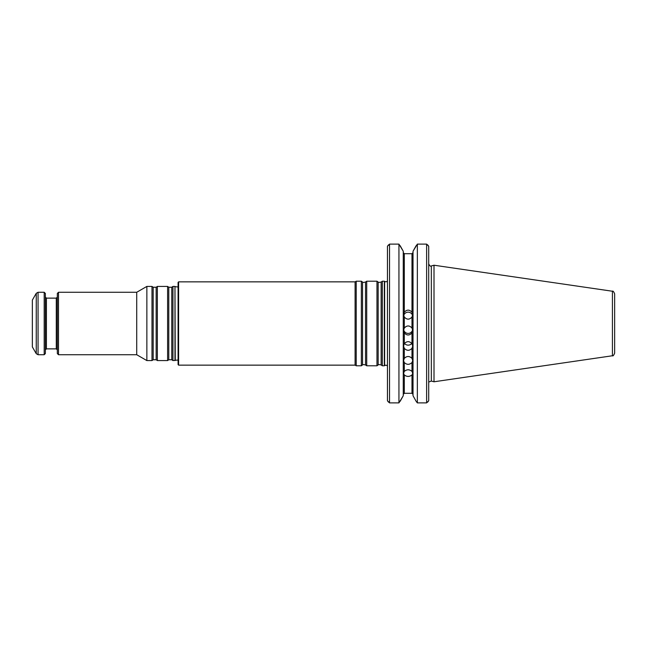 <?xml version="1.0" encoding="UTF-8"?>
<svg xmlns="http://www.w3.org/2000/svg" width="647" height="647" viewBox="0 0 647 647"><rect width="100%" height="100%" fill="white"/><g stroke="black" fill="none" stroke-linecap="round" stroke-linejoin="round"><path stroke-width="0.97" d="M178.604 281.857L178.604 365.143L178.087 364.617L178.087 282.383L178.604 281.857L355.098 281.857L355.098 365.143L356.222 365.79L361.358 365.79L361.358 281.21L362.538 282.043L362.538 364.957C362.312 364.479 363.307 364.479 365.523 364.957L366.712 365.79L376.966 365.79L376.966 281.21L378.155 282.043L378.155 364.957C377.921 364.479 378.916 364.479 381.14 364.957L382.328 365.79L384.342 365.79L384.342 281.21L382.328 281.21L382.328 365.79M362.538 282.043C362.312 282.521 363.307 282.521 365.523 282.043L366.712 281.21L366.712 365.79M355.098 281.857L356.222 281.21L356.222 365.79M612.426 291.239C612.919 290.689 613.663 291.546 614.65 293.811L614.65 353.189C613.663 355.454 612.919 356.311 612.426 355.761L434.008 381.779L434.008 265.221L612.426 291.239L612.426 355.761M411.791 343.403A4.553 4.335 0 0 1 404.496 343.403M412.624 329.687A4.553 4.537 0 0 1 403.663 329.687M403.712 315.631A4.553 4.521 180 0 1 412.576 315.639M411.985 371.378C409.43 369.267 406.866 369.267 404.31 371.378L403.591 373.392L404.31 374.961C406.866 376.894 409.422 376.894 411.985 374.961L412.697 373.392L411.985 371.378L411.985 362.571C409.422 364.892 406.866 364.892 404.31 362.571L403.591 360.63L404.31 358.349C406.866 355.907 409.43 355.907 411.985 358.349L412.697 360.63L411.985 362.571M404.31 348.337C406.866 350.925 409.422 350.925 411.985 348.337L412.697 346.105L411.985 343.67C409.43 341.009 406.866 341.009 404.31 343.67L403.591 346.105L404.31 348.337L404.31 358.349M404.31 332.922C406.866 335.656 409.422 335.656 411.985 332.922L412.697 330.512L411.985 328.037C409.43 325.279 406.866 325.279 404.31 328.037L403.591 330.512L404.31 332.922L404.31 343.67M404.31 317.054C406.866 319.82 409.422 319.82 411.985 317.054L412.697 314.588L411.985 312.194C409.43 309.46 406.866 309.46 404.31 312.194L403.591 314.588L404.31 317.054L404.31 328.037M416.094 245.747L413.021 251.271L417.347 244.113L417.347 402.887L426.624 402.887L426.624 244.113L428.702 246.248L428.702 400.752L426.624 402.887M417.347 244.113L426.624 244.113M404.31 312.194L404.31 253.705L403.267 252.621L404.31 253.705L411.985 253.705L413.021 252.621L411.985 253.705L411.985 312.194M404.31 374.961L404.31 393.295L403.267 394.379L404.31 393.295L411.985 393.295L413.021 394.379L411.985 393.295L411.985 374.961M413.021 251.271L413.021 395.729L416.094 401.253L413.021 395.729M417.347 402.887L416.094 401.253M400.194 245.747L403.267 251.271L398.94 244.113L398.94 402.887L403.267 395.729L400.194 401.253M403.267 251.271L403.267 395.729M428.702 246.248L427.716 244.93M427.716 402.07L428.702 400.752M398.94 244.113L389.534 244.113L387.456 246.248L388.443 244.93M389.534 244.113L389.534 402.887L398.94 402.887M387.456 246.248L387.456 400.752L389.534 402.887M388.443 402.07L387.456 400.752M178.087 360.581L178.087 286.419M174.973 360.581L174.973 286.419L175.256 360.363L172.959 360.581L172.959 286.419L174.973 286.419M32.35 323.5L32.35 346.921L36.256 353.691L36.256 293.309L32.35 300.079L32.35 323.5M36.256 353.691L38.06 354.726L44.19 354.726L44.19 292.274L38.06 292.274L36.256 293.309M44.19 354.726L45.363 353.561L45.363 293.439L44.19 292.274M58.505 354.726L58.505 292.274L57.332 293.439L57.332 353.561L58.505 354.726L136.719 354.726L146.861 360.581L151.988 360.581L151.988 286.419L146.861 286.419L146.861 360.581M58.505 292.274L136.719 292.274L136.719 354.726M157.342 323.5L157.342 360.581L167.605 360.581L167.605 286.419L157.342 286.419L157.342 323.5M378.155 282.043C377.921 282.521 378.916 282.521 381.14 282.043L381.14 364.957M365.523 282.043L365.523 364.957M387.456 281.154L386.033 281.857L384.625 281.429L384.625 365.571L386.033 365.143L387.456 365.846M404.31 362.571L404.31 371.378M411.985 358.349L411.985 348.337M411.985 343.67L411.985 332.922M411.985 328.037L411.985 317.054M434.008 265.221L431.323 265.941L431.323 381.059L434.008 381.779M38.06 354.726L38.06 292.274M45.363 349.914L46.406 348.87L46.406 298.13L45.363 297.086M46.406 298.13L56.289 298.13L56.289 348.87L57.332 349.914M151.988 286.419L153.169 287.244L153.169 359.756L151.988 360.581M153.169 287.244L156.162 287.244L156.162 359.756L157.342 360.581M167.605 286.419L168.786 287.244L168.786 359.756L167.605 360.581M168.786 287.244L171.77 287.244L171.77 359.756L172.959 360.581M381.14 282.043L382.328 281.21M378.155 364.957L376.966 365.79M366.712 281.21L376.966 281.21M362.538 364.957L361.358 365.79M356.222 281.21L361.358 281.21M178.604 365.143L355.098 365.143M429.05 381.924L431.323 381.059M431.323 265.941C430.748 266.734 429.875 266.063 428.702 263.927M178.038 360.581C178.257 360.023 177.335 359.95 175.256 360.363M178.038 286.419C178.257 286.977 177.335 287.05 175.256 286.637M46.406 348.87L56.289 348.87M56.289 298.13L57.332 297.086M136.719 292.274L146.861 286.419M153.169 359.756L156.162 359.756M156.162 287.244L157.342 286.419M168.786 359.756L171.77 359.756M171.77 287.244L172.959 286.419"/></g></svg>
